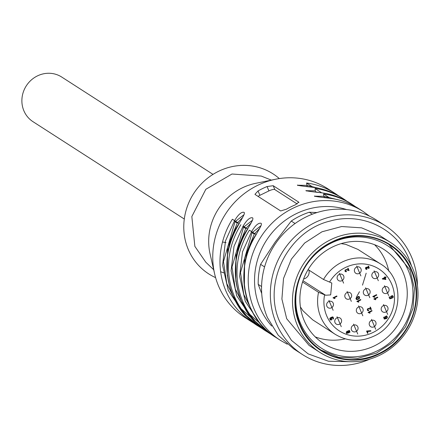 <?xml version="1.0" encoding="UTF-8"?>
<svg xmlns="http://www.w3.org/2000/svg" width="440" height="440" viewBox="0 0 440 440"><rect width="100%" height="100%" fill="white"/><g stroke="black" fill="none" stroke-linecap="round" stroke-linejoin="round"><path stroke-width="0.66" d="M184.294 219.027L33.011 121.699A26.543 25.053 -57.2 0 1 22 98.186A26.543 25.053 -57.2 0 1 37.406 75.911A26.543 25.053 -57.2 0 1 56.914 74.679A26.543 25.053 -57.2 0 1 61.732 77.055L213.015 174.383M222.508 242.022L226.028 242.594M279.312 178.58A59.466 56.122 122.8 0 0 207.823 178.019A59.466 56.122 122.8 0 0 188.32 249.557A59.466 56.122 122.8 0 0 215.595 277.624M213.686 269.731L205.799 262.213L194.86 246.362L191.84 216.552L205.832 189.288L231.99 174.02L261.234 176.055L271.343 180.114M224.34 273.042L220.644 271.744M313.368 187.385A76.566 72.259 -57.2 0 1 341.764 197.736C332.937 192.132 323.444 188.672 313.286 187.358L306.559 183.007A76.566 72.259 -57.2 0 1 334.95 193.353L327.718 188.7A76.566 72.259 122.8 0 0 275.523 179.256L255.547 183.354A57.167 53.955 122.8 0 0 242.115 187.946A57.167 53.955 122.8 0 0 210.089 254.018L214.638 273.889A76.566 72.259 122.8 0 0 218.603 286.149A76.566 72.259 122.8 0 0 244.865 317.477L252.104 322.13A76.566 72.259 -57.2 0 1 225.836 290.802A76.566 72.259 -57.2 0 1 232.381 219.236L234.575 220.632C238.26 214.528 241.406 211.756 244.007 212.316L244.387 212.773C243.87 213.802 246.23 211.684 239.096 223.559L239.19 223.614M275.523 179.256A76.566 72.259 122.8 0 0 214.638 273.889M267.421 331.986L251.999 318.384L241.159 300.663C231.638 276.315 233.816 252.456 247.704 229.097L243.089 226.105C246.774 220 249.915 217.228 252.522 217.789L252.901 218.246C252.379 219.28 254.738 217.157 247.605 229.031L247.605 229.031C226.028 258.781 233.393 312.477 267.427 331.991L269.126 333.086A76.566 72.259 -57.2 0 1 242.864 301.757A76.566 72.259 -57.2 0 1 249.403 230.191L251.603 231.583C255.288 225.478 258.429 222.706 261.03 223.267L261.415 223.724C260.893 224.757 263.252 222.635 256.119 234.509L249.403 230.191M314.902 196.169L323.807 196.317L323.587 193.958L330.22 198.319M306.389 190.691L315.293 190.839L315.073 188.485L321.712 192.841M240.895 224.714A76.566 72.259 -57.2 0 0 234.35 296.28A76.566 72.259 -57.2 0 0 260.612 327.608L264.082 329.698A76.566 72.259 -57.2 0 1 260.612 327.608L258.913 326.513L243.485 312.906L232.645 295.185C223.124 270.837 225.302 246.983 239.19 223.619L232.381 219.236M295.449 204.798L298.738 202.136L273.202 185.708L267.075 186.544A76.566 72.259 -57.2 0 0 258.049 190.949L254.958 194.299L255.151 194.524L280.687 210.953L286.423 209.204A76.566 72.259 -57.2 0 1 295.449 204.798M256.212 234.575L256.119 234.509C234.542 264.253 241.907 317.955 275.935 337.464A76.566 72.259 -57.2 0 1 249.673 306.141A76.566 72.259 -57.2 0 1 256.212 234.575M297.825 185.531L297.457 185.037C296.797 185.345 302.071 186.12 313.286 187.358L313.198 187.363M297.88 185.213L306.779 185.367L320.964 188.793M306.559 183.007L307.241 186.445L305.212 186.423M239.19 223.619L239.096 223.559C217.514 253.303 224.879 306.999 258.913 326.513M297.198 203.984L274.857 189.613A5.104 1.419 -23 0 0 268.928 190.905L259.903 195.311A5.104 1.419 -23 0 0 258.049 196.389M252.434 220.253L243.551 227.189L232.001 267.041L235.301 289.014L245.201 308.721M260.942 225.726L252.065 232.667L240.515 272.514L243.81 294.486L253.71 314.188M324.231 197.599L322.234 197.379M315.722 192.121L313.72 191.901M243.92 214.775L235.037 221.711L223.493 261.564L226.787 283.541L236.687 303.243M251.229 222.849L245.757 228.564L243.551 227.189L243.089 226.105L234.003 246.367L231.099 270.781L236.737 295.801L250.668 316.767M259.743 228.322L254.271 234.042L252.065 232.667L251.603 231.583L242.517 251.845L239.608 276.254L245.251 301.279L259.182 322.245M307.208 186.643L310.871 187.055M242.721 217.371L237.248 223.086L235.037 221.711L234.575 220.632L225.495 240.889L222.585 265.304L228.228 290.323L242.154 311.289M300.41 306.906L302.94 310.756L312.67 319.825L335.154 334.29A41.855 39.501 122.8 0 1 318.543 292.303L302.555 282.013M345.246 338.861A55.891 52.751 -57.2 0 1 315.243 336.886M335.154 334.29C347.452 341.666 360.349 342.293 373.841 336.166C402.49 323.796 406.698 279.037 380.441 263.89L357.962 249.425L345.67 244.332L341.121 243.628M374.556 244.695A55.891 52.751 -57.2 0 1 388.784 271.183M308.127 269.588L323.499 279.477L331.798 283.03L330.66 294.916L325.595 295.235L318.543 292.303M385.061 277.36L385.924 276.936L386.111 277.382L385.248 277.8L385.913 279.367L382.47 279.065L382.316 278.702L384.654 277.558L384.445 277.068L384.852 276.87L385.061 277.36L384.681 276.953M368.517 266.216L369.27 267.856L368.687 268.571L368.555 266.75L367.56 268.065L367.147 268.207L366.757 267.696L366.179 268.884L366.823 268.889L366.933 269.374L365.965 269.274L365.431 268.136L365.613 267.586L366.504 267.146L366.966 267.372L368.726 266.321M374.094 299.145L373.967 298.859L377.597 297.088L377.784 297.534L374.957 298.914L375.87 299.541L375.441 299.75L374.094 299.145M377.784 297.534L374.677 298.733L375.21 299.035M375.441 299.75L373.808 298.964M368.357 312.582L368.236 312.29L371.861 310.525L372.048 310.965L369.221 312.345L370.134 312.972L369.705 313.181L368.357 312.582M372.048 310.965L368.94 312.164L369.479 312.466M369.705 313.181L368.071 312.395M345.296 271.579L344.933 271.057L346.489 269.401L348.409 270.132L347.655 268.362L348.079 268.153L349.096 270.54L346.264 269.846L345.279 270.303L345.719 271.304L346.33 271.238L346.478 271.716L345.411 271.667M349.096 270.54L345.983 269.665L344.993 270.122L345.719 271.304M357.132 301.56L357.011 301.274L360.635 299.502L360.827 299.943L358 301.323L358.914 301.95L358.485 302.159L357.132 301.56M360.827 299.943L357.72 301.142L358.254 301.45M358.485 302.159L356.851 301.378M333.284 298.007L333.163 297.721L336.787 295.95L336.974 296.395L334.152 297.77L335.06 298.397L334.631 298.606L333.284 298.007M336.974 296.395L336.688 296.208L333.867 297.589L334.406 297.897M334.631 298.606L332.998 297.825M333.047 317.081L333.614 318.478L333.091 319.127L332.943 317.526L331.436 317.68L331.892 317.845L331.551 319.963L330.303 319.963L329.764 318.681L330.116 317.977L332.233 316.938L333.108 317.119M360.882 275.908L356.664 265.98L360.882 275.908M387.695 314.435L383.477 304.507L387.695 314.435M357.748 334.015L353.529 324.088L357.748 334.015M333.13 310.293L328.911 300.366L333.13 310.293M343.613 283.162L339.394 273.235L343.613 283.162M351.324 301.378L347.105 291.451L351.324 301.378M369.82 297.715L365.607 287.788L369.82 297.715M378.334 280.742L374.116 270.815L378.334 280.742M341.264 326.667L337.051 316.74L341.264 326.667M375.711 329.28L371.492 319.352L375.711 329.28M388.707 295.647L384.489 285.72L388.707 295.647M362.83 315.81L358.611 305.882L362.83 315.81M350.014 332.161L346.709 333.498L346.231 332.057L347.27 331.364L347.727 331.623L347.864 330.946L349.476 330.539L350.014 332.161L349.729 331.98L348.414 332.805L348.695 332.986L347.875 332.453L346.583 333.399M347.27 331.364L346.984 331.177M368.456 331.568L367.241 331.392L367.989 333.163L367.565 333.372L366.57 331.034L370.716 330.666L370.915 331.122L367.241 331.392M359.227 296.61L359.689 298.161L358.375 299.239L356.521 299.514L355.933 298.392L356.554 297.38L358.457 296.511L359.326 296.659M367.598 310.486L367.241 309.958L368.797 308.303L370.711 309.034L369.963 307.269L370.387 307.06L371.399 309.447L368.572 308.748L367.587 309.21L368.022 310.206L368.638 310.145L368.786 310.624L367.719 310.574M371.399 309.447L368.286 308.567L367.301 309.029L368.022 310.206M373.06 296.714L372.939 296.428L376.563 294.657L376.75 295.103L373.929 296.483L374.836 297.11L374.407 297.319L373.06 296.714M376.75 295.103L373.643 296.302L374.182 296.604M374.407 297.319L372.774 296.533M386.81 316.03L387.079 317.554L385.886 318.56L384.202 318.912L384.483 319.099L383.625 317.576L384.148 316.927L384.334 318.555L385.809 318.384L385.281 318.17L384.962 316.827L386.37 315.942L386.958 316.102L387.365 317.735L386.172 318.742L384.142 318.956M384.368 317.35L383.779 317.52L384.334 318.555M385 317.988L385.281 318.17M391.039 297.908L390.632 296.456L392.31 295.592L393.146 296.329L393.212 297.27L392.634 297.979L392.475 296.153L391.578 296.175L391.347 297.682L391.837 298.27L389.834 298.826L389.076 297.033L389.499 296.824L390.11 298.265L391.1 297.952M392.354 296.093L391.292 295.988L391.067 297.5L391.716 297.831M392.31 295.592L392.673 295.741M303.589 279.021A6.892 6.501 122.8 0 0 305.124 278.487A6.892 6.501 122.8 0 0 308.858 270.055M386.111 277.382L385.754 277.019M385.248 277.8L384.967 277.618L385.831 277.2M385.913 279.367L384.967 277.618M385.506 279.565L385.226 279.384L385.632 279.186M382.404 278.916L385.226 279.384M366.459 267.504L366.014 268.747M366.933 269.374L366.591 268.945M366.647 269.192L365.833 269.176M368.231 266.03L369.27 267.856M368.984 267.669L368.401 268.389M368.401 266.679L367.274 267.883L367.56 268.065M375.161 299.002L375.87 299.541M375.188 299.552L375.584 299.354M375.155 299.563L374.457 299.123L375.155 299.563M369.424 312.433L370.134 312.972M369.452 312.983L369.848 312.791M369.418 313L368.72 312.554L369.418 313M348.81 270.358L347.908 268.235M348.48 270.457L348.766 270.639M345.983 269.665L346.264 269.846M344.993 270.122L345.279 270.303M346.478 271.716L346.126 271.315M346.192 271.535L345.268 271.562M358.199 301.411L358.914 301.95M358.226 301.961L358.627 301.769M358.199 301.978L357.5 301.532L358.199 301.978M334.351 297.858L335.06 298.397M334.378 298.408L334.78 298.216M334.351 298.425L333.647 297.979L334.351 298.425M332.943 317.526L331.436 317.68M331.733 317.763L331.265 319.776L330.165 319.858M332.761 316.899L333.614 318.478M333.333 318.296L332.805 318.94M356.45 267.152A3.575 3.372 122.8 0 0 355.856 273.317A3.575 3.372 122.8 0 0 361.207 270.474A3.575 3.372 122.8 0 0 356.45 267.152M383.262 305.679A3.575 3.372 122.8 0 0 382.668 311.845A3.575 3.372 122.8 0 0 388.02 309.001A3.575 3.372 122.8 0 0 383.262 305.679M353.309 325.259A3.575 3.372 122.8 0 0 352.721 331.425A3.575 3.372 122.8 0 0 358.067 328.581A3.575 3.372 122.8 0 0 353.309 325.259M328.697 301.538A3.575 3.372 122.8 0 0 328.108 307.703A3.575 3.372 122.8 0 0 333.454 304.86A3.575 3.372 122.8 0 0 328.697 301.538M339.18 274.412A3.575 3.372 122.8 0 0 338.591 280.572A3.575 3.372 122.8 0 0 343.937 277.728A3.575 3.372 122.8 0 0 339.18 274.412M346.891 292.622A3.575 3.372 122.8 0 0 346.297 298.788A3.575 3.372 122.8 0 0 351.648 295.939A3.575 3.372 122.8 0 0 346.891 292.622M365.387 288.959A3.575 3.372 122.8 0 0 364.799 295.125A3.575 3.372 122.8 0 0 370.145 292.281A3.575 3.372 122.8 0 0 365.387 288.959M373.896 271.986A3.575 3.372 122.8 0 0 373.307 278.146A3.575 3.372 122.8 0 0 378.659 275.303A3.575 3.372 122.8 0 0 373.896 271.986M336.831 317.911A3.575 3.372 122.8 0 0 336.243 324.077A3.575 3.372 122.8 0 0 341.589 321.233A3.575 3.372 122.8 0 0 336.831 317.911M371.278 320.529A3.575 3.372 122.8 0 0 370.689 326.689A3.575 3.372 122.8 0 0 376.035 323.846A3.575 3.372 122.8 0 0 371.278 320.529M384.274 286.897A3.575 3.372 122.8 0 0 383.686 293.057A3.575 3.372 122.8 0 0 389.032 290.213A3.575 3.372 122.8 0 0 384.274 286.897M358.397 307.06A3.575 3.372 122.8 0 0 357.803 313.22A3.575 3.372 122.8 0 0 363.154 310.376A3.575 3.372 122.8 0 0 358.397 307.06M348.414 332.805L347.875 332.453M349.316 330.451L349.729 331.98M367.989 333.163L366.955 331.21M370.915 331.122L370.541 330.737M370.629 330.941L368.17 331.386M358.941 296.423L359.689 298.161M359.409 297.979L357.005 299.425L357.286 299.607M357.005 299.425L356.235 299.327M371.118 309.26L370.216 307.142M370.788 309.359L371.069 309.546M368.286 308.567L368.572 308.748M367.301 309.029L367.587 309.21M368.786 310.624L368.434 310.216M368.5 310.437L367.576 310.464M374.127 296.571L374.836 297.11M374.154 297.121L374.55 296.923M374.127 297.132L373.423 296.692L374.127 297.132M387.079 317.554L387.365 317.735M391.067 297.5L391.435 297.649L391.067 297.5M391.837 298.27L391.463 297.754M389.736 298.595L391.556 298.089M390.11 298.265L389.329 296.912M392.53 295.669L393.212 297.27M392.931 297.083L392.348 297.798M383.213 278.795L382.932 278.614L384.56 277.816L384.841 278.003L383.213 278.795L385.325 279.131L384.841 278.003M330.325 319.391L330.445 317.906L331.419 317.999M347.149 331.689L347.534 331.92L347.149 331.689L346.346 332.09L346.588 332.877L346.984 333.113L347.793 332.723L347.435 331.87L346.632 332.272L346.984 333.113M348.282 332.283L348.887 330.709L349.14 330.875M356.499 298.947L358.182 298.782L359.277 297.995L358.837 296.967L356.472 298.122L356.862 299.145M356.582 298.964L356.191 297.941L357.286 297.154L358.969 297M385.528 317.856L386.87 317.664L387.074 317.24L386.595 316.443L385.391 317.031L385.82 318.043M385.534 317.861L385.105 316.85L386.634 316.454M330.726 318.087L330.457 319.495L331.843 319.011L331.408 317.993L330.726 318.087M346.346 332.09L346.632 332.272M348.568 332.464L349.498 332.151L349.168 330.897L348.568 332.464M356.191 297.941L356.472 298.122M358.556 296.786L358.842 296.89M385.105 316.85L385.391 317.031M402.985 272.239A55.891 52.751 122.8 0 0 383.812 249.37A55.891 52.751 122.8 0 0 319.517 255.756A55.891 52.751 122.8 0 0 304.161 320.507A55.891 52.751 122.8 0 0 323.334 343.376A55.891 52.751 122.8 0 0 387.629 336.991A55.891 52.751 122.8 0 0 402.985 272.239M304.887 267.509A60.995 57.569 122.8 0 0 300.465 323.241A60.995 57.569 122.8 0 0 377.306 350.823A60.995 57.569 122.8 0 0 408.32 270.562A60.995 57.569 122.8 0 0 361.13 237.006A60.995 57.569 122.8 0 0 307.125 264.033M321.134 350.152L338.624 357.291L357.709 358.314L376.459 353.117L392.975 342.232L405.581 326.755L413.006 308.253L414.497 288.607L409.899 269.791L389.065 244.563M300.305 324.923A62.783 59.252 122.8 0 0 321.844 350.614A62.783 59.252 122.8 0 0 394.064 343.442A62.783 59.252 122.8 0 0 411.318 270.704A62.783 59.252 122.8 0 0 389.78 245.014A62.783 59.252 122.8 0 0 317.559 252.186A62.783 59.252 122.8 0 0 300.305 324.923M411.769 270.485C399.834 240.207 361.609 226.485 332.035 241.857C301.812 255.695 286.38 295.603 299.855 325.144C311.784 355.421 350.009 369.144 379.583 353.766C409.811 339.933 425.244 300.02 411.769 270.485M413.006 269.236A65.335 61.661 -57.2 0 1 379.786 355.207A65.335 61.661 -57.2 0 1 319.891 352.391A65.335 61.661 -57.2 0 1 297.479 325.661A65.335 61.661 -57.2 0 1 330.704 239.69A65.335 61.661 -57.2 0 1 390.594 242.501A65.335 61.661 -57.2 0 1 413.006 269.236M411.648 266.266L409.024 258.978C396.864 228.778 361.917 211.954 330.204 221.029C288.139 230.731 261.899 283.432 279.895 322.047L291.478 340.389L308.198 353.887L328.444 361.229L350.245 361.708M390.594 242.501L379.808 235.565L361.62 227.843L341.677 226.534L322.014 231.776L304.651 243.029L291.363 259.149L283.514 278.476L281.902 299.035L286.699 318.725L309.111 345.455L319.891 352.391M370.145 359.002A76.566 72.259 -57.2 0 1 302.467 354.536A76.566 72.259 -57.2 0 1 276.204 323.208A76.566 72.259 -57.2 0 1 297.242 234.504A76.566 72.259 -57.2 0 1 385.319 225.759A76.566 72.259 -57.2 0 1 411.582 257.087A76.566 72.259 -57.2 0 1 417.434 285.494M385.319 225.759L376.525 220.099A76.566 72.259 122.8 0 0 288.448 228.844A76.566 72.259 122.8 0 0 267.405 317.548L278.24 335.264L293.673 348.876L302.467 354.536M317.026 212.542L309.293 212.24A71.462 67.441 122.8 0 0 291.242 221.056L275.099 242.171L260.59 264.341A71.462 67.441 122.8 0 0 258.209 284.377L261.575 286.545M260.59 264.341L264.583 266.904M309.293 212.24L312.323 214.187M291.242 221.056L295.086 223.526M258.209 284.377L261.718 293.53M287.265 344.207L280.335 340.296A76.566 72.259 -57.2 0 1 254.073 308.968A76.566 72.259 -57.2 0 1 275.11 220.264A76.566 72.259 -57.2 0 1 363.187 211.519L358.787 208.687C349.965 203.088 340.472 199.623 330.314 198.308C319.094 197.071 313.819 196.295 314.485 195.987L314.848 196.488M330.396 198.341A76.566 72.259 -57.2 0 1 358.787 208.687M323.587 193.958A76.566 72.259 -57.2 0 1 351.978 204.309A76.566 72.259 -57.2 0 1 355.317 206.597L350.273 203.214C341.451 197.61 331.958 194.15 321.8 192.83C310.585 191.593 305.305 190.823 305.971 190.509L306.339 191.01M321.882 192.863A76.566 72.259 -57.2 0 1 350.273 203.214M315.073 188.485A76.566 72.259 -57.2 0 1 343.464 198.831A76.566 72.259 -57.2 0 1 346.803 201.119M338.294 195.646L334.95 193.353A76.566 72.259 -57.2 0 1 338.289 195.646M272.596 335.17A76.566 72.259 -57.2 0 1 269.126 333.086L272.596 335.175M255.569 324.22A76.566 72.259 -57.2 0 1 252.104 322.13L255.574 324.22M271.706 326.04A71.462 67.441 -57.2 0 1 260.002 307.675A71.462 67.441 -57.2 0 1 273.372 231.193A71.462 67.441 -57.2 0 1 346.632 209.572M327.899 198.011L324.264 197.401L323.807 196.317L337.986 199.749M298.925 202.576L298.738 202.136M259.903 195.311L258.049 190.949M268.928 190.905L267.075 186.544M274.857 189.613L273.202 185.708M249.794 314.358L260.442 323.78M319.385 192.533L315.755 191.923L315.293 190.839M241.285 308.88L251.933 318.302M245.757 228.564L236.11 252.593L235.868 281.358M254.271 234.042L244.624 258.065L244.382 286.836M366.179 273.163L362.5 285.148M359.491 291.709L356.62 296.78M237.248 223.086L227.596 247.115L227.354 275.886M325.595 295.235L302.99 280.693M380.441 263.89A41.855 39.501 122.8 0 0 342.078 262.091A41.855 39.501 122.8 0 0 323.499 279.477M324.583 294.872A36.751 34.683 122.8 0 0 336.963 329.236A36.751 34.683 122.8 0 0 373.021 332.492A36.751 34.683 122.8 0 0 391.705 284.136A36.751 34.683 122.8 0 0 345.411 267.514A36.751 34.683 122.8 0 0 329.538 282.051M369.529 331.276L369.809 331.458M383.779 317.52L384.06 317.702M346.803 201.124L341.764 197.736M280.335 340.296L275.935 337.464M369.617 216.205L363.187 211.519M366.141 268.862L365.86 268.68M368.555 266.75L368.269 266.569M375.117 299.502L374.831 299.321M369.38 312.934L369.094 312.752M358.155 301.917L357.874 301.73M334.307 298.364L334.02 298.183M346.726 333.509L346.44 333.322M349.454 330.523L349.173 330.341M374.083 297.072L373.797 296.89M392.502 296.164L392.216 295.983M391.391 297.715L391.111 297.528M330.457 319.495L330.171 319.314M348.425 332.398L348.139 332.216"/></g></svg>
